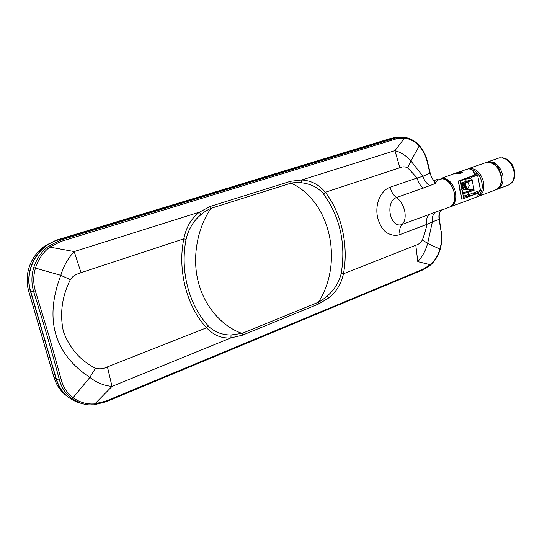 <?xml version="1.0" encoding="UTF-8"?>
<svg xmlns="http://www.w3.org/2000/svg" width="542" height="542" viewBox="0 0 542 542"><rect width="100%" height="100%" fill="white"/><g stroke="black" fill="none" stroke-linecap="round" stroke-linejoin="round"><path stroke-width="0.81" d="M394.048 137.722L56.951 239.977L45.081 245.783M55.86 240.33L45.115 245.743C40.948 249.022 40.074 249.347 35.515 254.991C32.378 259.428 30.305 263.358 29.302 266.779L29.302 266.779C26.687 274.652 26.45 282.653 28.591 290.776L54.004 377.537C56.558 385.416 60.873 391.588 66.951 396.067M57.987 239.97L56.917 240.316C36.883 246.481 23.963 270.783 30.413 291.122L56.172 379.176C58.312 386.29 62.14 392.11 67.648 396.622M435.673 182.823C437.218 180.31 439.176 179.029 441.554 178.989M435.24 182.132L436.114 183.121L429.928 185.628L396.48 197.559C384.535 202.078 390.206 228.92 402.069 224.476L441.445 209.923C439.244 211.895 438.471 215.079 439.122 219.483L441.059 231.353C441.933 237.254 441.567 243.148 439.948 249.035C438.072 255.438 434.847 260.661 430.267 264.72L423.295 269.13L106.029 401.039L94.565 403.885C86.673 404.434 79.518 402.367 73.089 397.679C67.269 393.241 63.339 387.327 61.307 379.956L49.159 336.413L35.582 291.677C33.164 283.839 33.137 275.953 35.494 268.026C38.218 259.408 42.987 252.437 49.796 247.091L60.907 241.441L396.581 138.779L404.535 138.115C410.253 138.908 415.192 141.618 419.352 146.245C423.065 150.554 425.68 155.744 427.191 161.814L429.887 173.237C433.187 180.669 435.26 183.962 436.114 183.121M89.579 404.867L93.942 404.793L89.579 404.867C87.404 404.928 84.145 404.264 79.776 402.875L71.754 398.499L73.089 397.679L89.87 377.415C72.276 365.843 60.9 351.433 55.758 334.163C50.799 316.826 52.479 297.219 60.799 275.343L70.372 279.645C72.974 275.478 76.842 274.137 81.029 272.68L183.84 238.839L186.082 239.361C188.474 229.144 193.413 220.94 200.886 214.74C203.887 212.132 207.254 209.998 210.994 208.331C197.119 228.209 191.943 257.904 198.304 281.996C204.314 306.244 222.078 326.582 242.037 333.398L231.034 334.97C227.057 335.058 223.006 334.373 218.88 332.903C217.362 332.585 210.079 328.56 208.128 325.715C188.812 304.74 179.863 270.749 186.082 239.361M93.942 404.793L112.004 386.412C104.023 385.667 96.639 382.666 89.87 377.415L95.446 368.242C80.297 360.538 69.613 348.289 63.394 331.487C59.62 313.737 61.944 296.454 70.372 279.645M341.243 273.331C339.007 282.436 334.373 289.943 327.354 295.857C324.604 298.351 321.623 300.478 318.411 302.233C343.845 262.836 330.654 201.17 291.061 183.149C294.435 182.498 297.964 182.39 301.664 182.823C305.58 183.196 309.557 184.314 313.588 186.17C315.098 186.651 322.016 191.218 323.54 193.995C340.091 217.078 345.992 243.521 341.243 273.331L343.445 273.791C341.277 283.9 336.277 292.002 328.452 298.093L318.682 303.96L242.369 335.207L230.919 337.89L112.004 386.412L107.431 366.887C103.766 368.838 99.769 369.292 95.446 368.242M71.754 398.499C65.806 394.061 61.713 387.943 59.491 380.138C51.876 351.582 43.313 322.239 33.8 292.104C31.301 283.778 31.287 275.614 33.76 267.606L60.799 275.343C63.57 266.149 68.035 258.222 74.186 251.563L81.029 272.68M80.927 403.282C68.719 399.915 60.555 391.947 56.436 379.386L30.63 291.162C24.024 270.411 37.662 245.628 58.224 239.964L393.39 137.939L400.348 137.146M393.39 137.939L403.946 137.268L404.535 138.115L394.942 150.635C401.175 152.458 406.5 155.9 410.917 160.96L422.943 176.272L417.191 177.986C418.221 182.485 420.301 185.852 423.438 188.081M404.041 137.275L404.664 137.363M419.4 145.629L410.917 160.96L407.713 167.878C405.206 166.55 402.591 166.502 399.874 167.729L325.295 192.275C341.684 213.189 348.791 246.027 343.445 273.791L415.802 245.248C418.566 244.476 420.768 242.714 422.408 239.957L427.645 243.412C425.741 250.424 422.455 256.502 417.794 261.637L415.802 245.248M33.76 267.606C34.715 264.123 36.653 260.119 39.573 255.594C43.794 249.876 44.661 249.476 48.584 246.149L60.121 240.289L395.687 137.953L396.581 138.779M441.344 231.109C442.238 237.152 441.859 243.195 440.199 249.218L427.645 243.412L432.36 221.861L439.413 219.253L441.059 231.353M435.463 212.051C432.929 214.253 431.893 217.525 432.36 221.861L426.913 224.334C426.222 228.331 424.718 233.541 422.408 239.957M429.928 185.628C426.54 183.677 424.217 180.554 422.943 176.272L430.192 173.081C431.236 177.105 432.977 180.174 435.429 182.295M390.193 187.214C380.362 190.621 374.752 204.558 377.578 217.369C379.447 224.53 382.462 229.632 386.622 232.667C391.331 235.411 395.816 236.048 400.071 234.571C399.237 230.065 399.908 226.705 402.069 224.476C404.915 221.583 405.795 217.132 404.718 211.116C403.316 205.093 400.572 200.574 396.48 197.559C393.363 195.249 391.263 191.8 390.193 187.214L417.191 177.986L407.713 167.878M231.034 334.97L230.919 337.89C221.624 338.601 213.507 335.227 206.583 327.774C187.017 307.26 177.214 270.072 183.84 238.839C186.042 227.43 191.218 218.541 199.375 212.173L210.391 206.387L290.512 181.306L301.623 179.998L394.942 150.635L399.874 167.729M301.664 182.823L301.623 179.998C311.196 180.547 319.089 184.639 325.295 192.275L323.54 193.995M327.354 295.857L328.452 298.093M318.682 303.96L318.411 302.233L242.037 333.398L242.369 335.207M208.128 325.715L206.583 327.774L107.431 366.887M200.886 214.74L199.375 212.173L74.186 251.563L49.796 247.091L48.584 246.149M210.391 206.387L210.994 208.331L291.061 183.149L290.512 181.306M429.088 214.375C426.859 216.597 426.134 219.917 426.913 224.334L400.071 234.571M478.058 192.369L478.64 193.325M451.269 206.502L468.315 200.174M461.831 199.253L460.185 190.154L461.831 199.253L463.728 198.548L460.212 180.344L458.302 181.021L459.995 190.98M461.059 183.846L463.363 189.91M476.005 197.254L477.732 196.353L478.268 193.189L463.728 198.548M462.326 172.79L460.998 172.173L455.856 173.697M460.212 180.344L471.757 176.17L470.937 178.264L468.999 177.146M465.72 178.311L470.429 178.352M462.089 189.463L460.185 190.154L458.302 181.021M468.789 195.33L472.82 195.215L468.972 195.14L468.864 194.659M472.8 195.1L473.64 193.115L472.184 193.135L472.929 193.033M472.306 193.088L473.938 193.02L475.212 194.327M475.124 174.761L474.988 174.111M471.757 176.17L475.138 174.87L473.159 170.351L468.877 168.738L465.91 169.497M474.833 175.073L472.773 170.242M441.093 210.31L448.363 207.593C453.43 205.784 455.422 200.933 454.338 193.04C451.899 184.029 447.428 179.172 440.917 178.487L440.985 178.467C452.584 177.309 460.402 202.661 449.84 207.051C454.813 205.188 456.764 200.35 455.687 192.552C453.254 183.542 448.783 178.697 442.265 178.013L459.962 171.57L461.344 171.333L462.76 172.397C460.937 173.508 458.241 173.948 454.67 173.725L453.356 173.874M465.063 182.803L465.138 183.182L464.338 183.21M465.984 187.728L465.138 183.182M473.112 170.303C481.804 173.345 485.605 190.405 478.633 194.822M474.921 193.535L479.9 191.685L480.483 190.357L473.268 193.033M467.509 181.943L469.209 185.31C468.031 190.201 466.073 190.12 463.335 185.066L463.322 183.304M468.247 182.796L467.387 181.983M464.399 183.006L464.304 184.897C466.357 188.955 468.003 189.172 469.237 185.54M463.498 197.261L468.213 196.021L468.783 194.686L468.342 192.396L467.516 191.509L462.699 192.844M462.245 190.317L464.358 189.544L473.281 189.395L474.108 190.276L472.062 179.544L460.781 183.115M462.401 183.542L463.349 188.46L464.358 189.544M471.574 180.459L472.062 179.544M465.883 182.525L460.937 183.867L465.883 182.525L466.276 181.617L465.415 178.42M474.961 173.989L476.357 173.813L475.029 174.28M471.757 177.193L477.597 175.113L476.357 173.813M477.597 175.113L480.483 190.357M460.307 180.811L468.694 178.284M471.628 193.636L463.308 196.204M466.384 187.979L465.368 182.701M498.992 167.803L499.243 167.105M498.186 168.237L498.491 167.356M502.088 157.756C508.464 158.535 512.651 163.02 514.656 171.211C515.381 176.468 514.25 180.452 511.269 183.162M498.01 189.002L507.4 185.486C512.576 183.65 514.764 179.016 513.958 171.584C511.418 162.051 506.526 157.478 499.284 157.864L497.617 158.447M486.459 162.343L488.173 161.74C495.381 161.38 500.28 166.015 502.861 175.628C503.694 183.121 501.54 187.783 496.397 189.605L496.316 189.625M498.816 168.061L497.861 167.776M497.305 167.065L497.502 166.53M493.701 162.444L493.206 163.548M493.694 163.84L494.196 162.681M493.728 163.86L494.229 162.702M494.27 164.219L494.731 162.979M496.038 163.847L495.598 165.276M501.052 172.207L501.54 171.136M499.04 169.592L500.11 168.379M498.769 168.04L498.342 168.46M390.789 138.427L56.741 240.316M30.413 291.122L28.55 290.634M56.172 379.176L53.97 377.422M433.837 180.676L438.085 179.192M30.63 291.162L33.8 292.104L35.582 291.677M56.436 379.386L59.491 380.138L61.307 379.956M58.224 239.964L60.121 240.289L60.907 241.441M398.587 137.316L404.054 137.282C410.016 138.088 415.145 140.893 419.44 145.676C423.268 150.114 425.958 155.446 427.502 161.665L427.191 161.814M105.812 401.825L106.029 401.039M422.753 269.909L423.295 269.13M422.997 269.848L430.206 265.282L430.267 264.72L417.794 261.637M478.572 192.959L477.732 196.353M461.987 183.643L463.125 187.295M473.227 170.418L473.159 170.351C470.585 168.772 469.06 168.237 468.593 168.745L468.484 168.765M468.654 168.752L459.962 171.57M461.344 171.333L460.998 172.173M478.999 196.123L494.622 190.269C499.765 188.447 501.912 183.785 501.072 176.279C498.538 166.76 493.701 162.112 486.553 162.329L469.176 168.386C476.262 168.216 481.106 172.966 483.694 182.613C484.589 190.215 482.495 194.917 477.4 196.719L477.251 196.753M496.154 189.707C508.708 181.97 497.441 159.68 486.567 162.322L484.731 162.939M462.888 193.9L474.108 190.276M473.281 189.395L467.516 191.509M45.115 245.743C37.567 251.068 32.283 258.08 29.261 266.766C26.66 274.821 26.416 282.802 28.536 290.708L53.949 377.483M61.436 390.985C58.048 387.083 55.555 382.591 53.956 377.503M55.88 240.323L56.917 240.316M398.614 137.309L396.277 137.289M427.502 161.665L430.192 173.081M105.9 401.839L94.064 404.779M105.961 401.812L422.889 269.889M440.199 249.218C438.282 255.749 434.969 261.095 430.246 265.241M439.413 219.253C438.844 215.113 439.44 212.098 441.195 210.201M475.917 197.274L468.261 200.14M472.434 193.04L473.938 193.02M477.055 196.861L477.875 196.258M471.662 180.445L465.984 182.485M488.173 161.74L499.284 157.864"/></g></svg>
